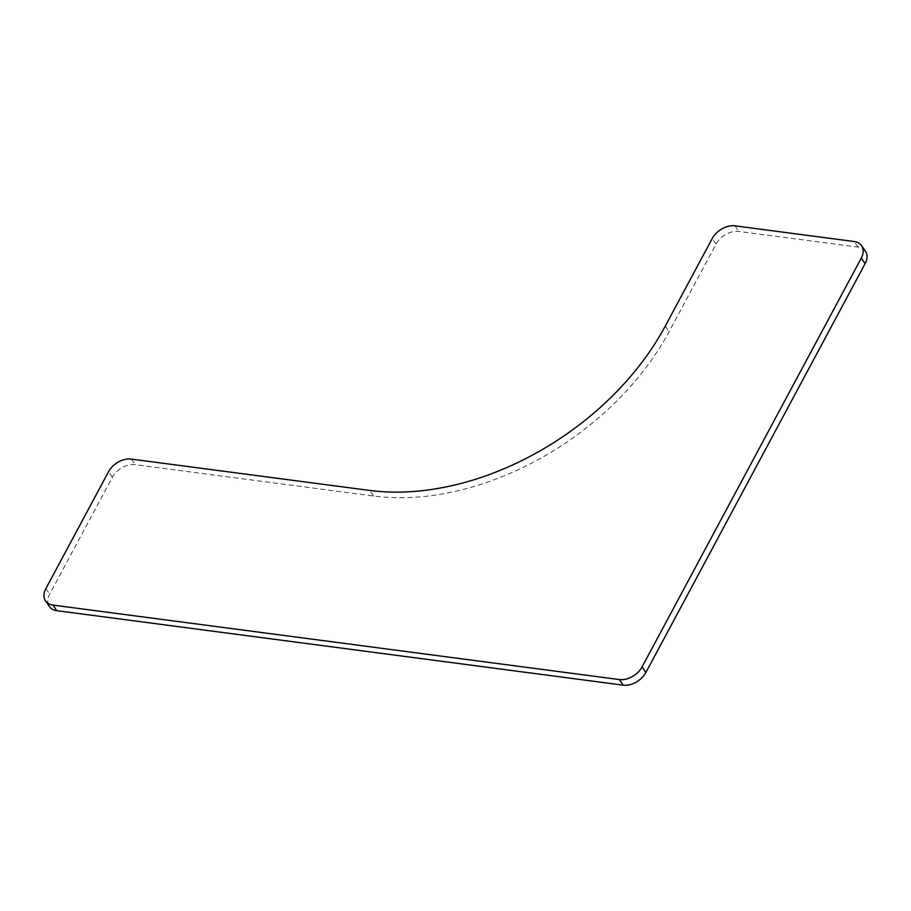 <?xml version="1.0" encoding="UTF-8"?>
<svg xmlns="http://www.w3.org/2000/svg" width="911" height="911" viewBox="0 0 911 911"><rect width="100%" height="100%" fill="white"/><g stroke="black" fill="none" stroke-linecap="round" stroke-linejoin="round"><path stroke-width="0.68" stroke-dasharray="4.55 3.42" d="M865.45 251.288A18.482 12.606 -34.3 0 0 858.014 247.109L738.787 231.44A18.482 12.606 -34.3 0 0 716.057 244.08L669.084 331.684A240.265 163.866 145.7 0 1 373.544 496.028L135.09 464.667A18.482 12.606 -34.3 0 0 112.349 477.307L49.718 594.12A18.482 12.606 -34.3 0 0 49.365 606.51M858.014 247.109L854.211 241.529M734.972 225.848L738.787 231.44M716.057 244.08L712.243 238.5M112.349 477.307L108.534 471.727M131.275 459.087L135.09 464.667M45.903 588.54L49.718 594.12M665.269 326.104L669.084 331.684M373.544 496.028L369.741 490.448"/><path stroke-width="1.37" d="M642.073 666.92A18.482 12.606 145.7 0 1 619.332 679.56L52.986 605.098A18.482 12.606 145.7 0 1 45.55 600.93A18.482 12.606 145.7 0 1 45.903 588.54L108.534 471.727A18.482 12.606 145.7 0 1 131.275 459.087L369.741 490.448A240.265 163.866 -34.3 0 0 665.269 326.104L712.243 238.5A18.482 12.606 145.7 0 1 734.972 225.848L854.211 241.529A18.482 12.606 145.7 0 1 861.635 245.708A18.482 12.606 145.7 0 1 861.282 258.086L642.073 666.92L645.876 672.5L865.097 263.666A18.482 12.606 -34.3 0 0 865.45 251.288L861.635 245.708M45.55 600.93L49.365 606.51A18.482 12.606 -34.3 0 0 56.789 610.677L623.147 685.152A18.482 12.606 -34.3 0 0 645.876 672.5M619.332 679.56L623.147 685.152M56.789 610.677L52.986 605.098M861.282 258.086L865.097 263.666"/></g></svg>
